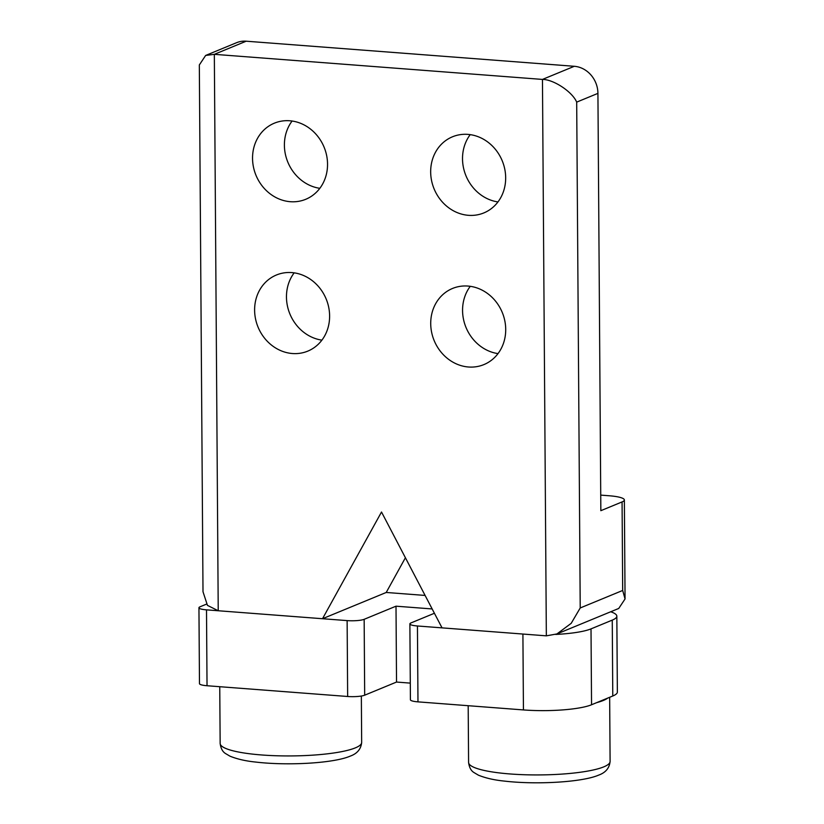 <?xml version="1.0" encoding="UTF-8"?>
<svg xmlns="http://www.w3.org/2000/svg" width="824" height="824" viewBox="0 0 824 824"><rect width="100%" height="100%" fill="white"/><g stroke="black" fill="none" stroke-linecap="round" stroke-linejoin="round"><path stroke-width="1.24" d="M292.396 353.527A41.169 36.843 -112.4 0 0 307.805 351.117A41.169 36.843 -112.4 0 0 328.714 307.342A41.169 36.843 -112.4 0 0 291.83 272.589A41.169 36.843 -112.4 0 0 276.421 275A41.169 36.843 -112.4 0 0 255.512 318.775A41.169 36.843 -112.4 0 0 292.396 353.527M290.326 201.705A41.169 36.843 -112.4 0 0 305.735 199.295A41.169 36.843 -112.4 0 0 326.644 155.52A41.169 36.843 -112.4 0 0 289.76 120.767A41.169 36.843 -112.4 0 0 274.351 123.178A41.169 36.843 -112.4 0 0 253.442 166.953A41.169 36.843 -112.4 0 0 290.326 201.705M468.454 215.322A41.169 36.843 -112.4 0 0 483.863 212.911A41.169 36.843 -112.4 0 0 504.772 169.136A41.169 36.843 -112.4 0 0 467.888 134.384A41.169 36.843 -112.4 0 0 452.479 136.794A41.169 36.843 -112.4 0 0 431.57 180.569A41.169 36.843 -112.4 0 0 468.454 215.322M468.496 366.999A41.169 36.843 -112.4 0 0 483.915 364.589A41.169 36.843 -112.4 0 0 504.813 320.814A41.169 36.843 -112.4 0 0 467.939 286.062A41.169 36.843 -112.4 0 0 452.52 288.462A41.169 36.843 -112.4 0 0 431.622 332.247A41.169 36.843 -112.4 0 0 468.496 366.999M246.191 41.2L214.333 54.333L205.65 55.445L236.56 42.704A25.729 23.031 67.6 0 1 246.191 41.2L574.307 66.291A25.729 23.031 67.6 0 1 597.925 93.37L576.687 102.125L580.22 607.968L571.207 623.325L556.921 633.944L546.343 635.84L442.045 627.867L381.512 512.013L322.514 618.721L386.219 592.466L405.408 557.745M576.687 102.125C572.402 91.855 553.574 79.372 542.46 79.423L214.333 54.333L218.226 610.749L322.514 618.721M218.226 610.749L207.463 605.383L203.003 591.725L199.326 64.962L205.65 55.445M580.22 607.968L622.687 590.458L625.056 598.945L618.731 608.462L556.921 633.944M597.925 93.37L600.84 510.684L622.069 501.929A25.729 4.728 -0.4 0 0 624.365 499.962A25.729 4.728 -0.4 0 0 609.245 495.77L600.727 495.111M470.267 286.319A41.169 36.843 -112.4 0 0 466.003 327.437A41.169 36.843 -112.4 0 0 498.015 353.609M470.216 134.642A41.169 36.843 -112.4 0 0 465.962 175.77A41.169 36.843 -112.4 0 0 497.964 201.932M292.098 121.025A41.169 36.843 -112.4 0 0 287.834 162.143A41.169 36.843 -112.4 0 0 319.836 188.315M294.168 272.847A41.169 36.843 -112.4 0 0 289.904 313.975A41.169 36.843 -112.4 0 0 321.906 340.137M432.167 608.946L396.004 606.186L396.529 682.056L410.301 683.117M396.004 606.186L364.156 619.318L364.682 695.188L396.529 682.056M364.682 695.188A12.865 2.359 179.6 0 1 347.656 696.486L347.131 620.606A12.865 2.359 -0.4 0 0 364.156 619.318M347.131 620.606L206.505 609.853L207.03 685.733A12.865 2.359 179.6 0 1 199.48 683.632L198.945 607.751A12.865 2.359 -0.4 0 0 206.505 609.853M347.656 696.486L207.03 685.733M206.505 604.126L200.098 606.773A12.865 2.359 -0.4 0 0 198.945 607.751M386.219 592.466L425.102 595.433M612.778 696.002L612.253 620.122A51.459 9.455 -0.4 0 0 616.836 616.177L617.361 692.057A51.459 9.455 179.6 0 1 612.778 696.002L591.55 704.757A51.459 9.455 179.6 0 1 523.436 709.928L417.974 701.863A12.865 2.359 179.6 0 1 410.414 699.761L409.878 623.881A12.865 2.359 -0.4 0 0 417.438 625.983L417.974 701.863M616.836 616.177A51.459 9.455 -0.4 0 0 610.718 611.769M612.253 620.122L591.014 628.877L591.55 704.757M555.675 634.429A51.459 9.455 -0.4 0 0 591.014 628.877M434.413 613.262L411.032 622.903A12.865 2.359 -0.4 0 0 409.878 623.881M523.436 709.928L522.91 634.047L417.438 625.983M596.617 702.666A70.761 12.999 -0.4 0 0 603.333 700.462A70.761 12.999 -0.4 0 0 607.7 698.093M546.343 635.84L542.46 79.423L574.307 66.291M622.687 590.458L622.069 501.929M603.796 766.856A70.761 12.999 -0.4 0 0 610.1 761.438C609.441 768.061 605.64 772.613 598.688 775.106C582.115 782.326 535.796 784.809 504.381 781.09C494.338 780.091 485.686 778.124 478.414 775.178L473.954 772.531C471.019 770.749 469.237 767.381 468.588 762.427A70.761 12.999 -0.4 0 0 524.455 774.735A70.761 12.999 -0.4 0 0 603.796 766.856M355.36 747.862A70.761 12.999 -0.4 0 0 361.664 742.434C361.005 749.057 357.204 753.62 350.252 756.113C333.679 763.333 287.36 765.815 255.945 762.087C245.902 761.098 237.25 759.131 229.978 756.174L225.518 753.538C222.583 751.756 220.801 748.377 220.152 743.423A70.761 12.999 -0.4 0 0 276.019 755.742A70.761 12.999 -0.4 0 0 355.36 747.862M624.365 499.962L625.056 598.945M609.657 697.289L610.1 761.438M468.187 705.704L468.588 762.427M361.345 696.033L361.664 742.434M219.75 686.701L220.152 743.423"/></g></svg>
